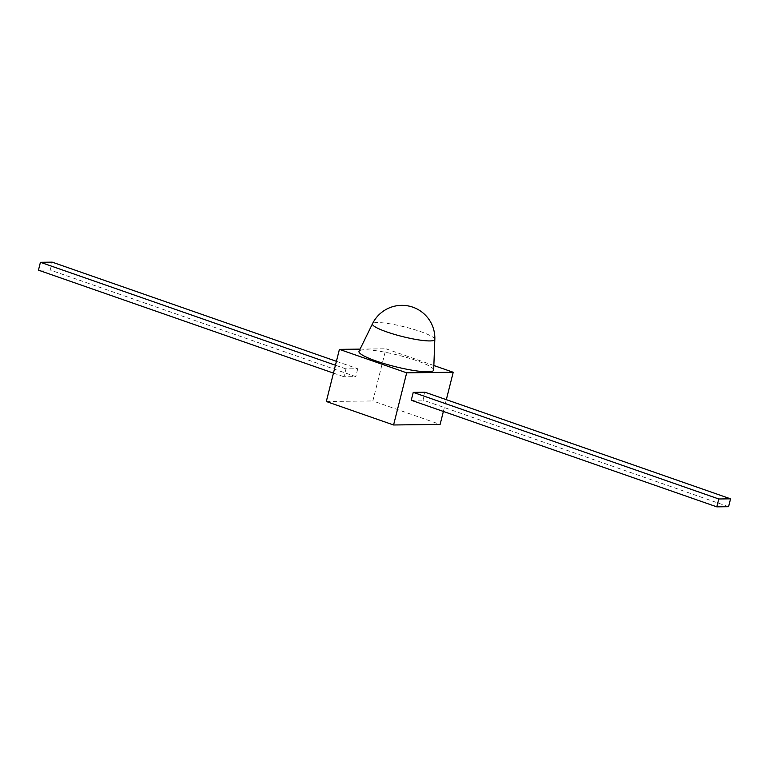 <?xml version="1.0" encoding="UTF-8"?>
<svg xmlns="http://www.w3.org/2000/svg" width="769" height="769" viewBox="0 0 769 769"><rect width="100%" height="100%" fill="white"/><g stroke="black" fill="none" stroke-linecap="round" stroke-linejoin="round"><path stroke-width="0.58" stroke-dasharray="3.85 2.88" d="M434.831 339.417A32.163 4.95 14.1 0 0 412.434 329.007A32.163 4.95 14.1 0 0 377.281 322.557A32.163 4.95 14.1 0 0 372.484 323.759M433.687 370.004A38.498 5.931 14.1 0 0 406.868 357.537A38.498 5.931 14.1 0 0 364.785 349.818A38.498 5.931 14.1 0 0 359.036 351.25M728.57 506.704L423.027 400.101L425.007 392.228M411.261 400.245L423.027 400.101M433.851 365.506L385.951 348.799L372.85 400.947L440.118 424.411M360.084 349.116L385.951 348.799M336.409 361.315L357.739 368.755L345.973 368.899L343.993 376.772L355.759 376.627L50.216 270.025L38.45 270.169M357.739 368.755L355.759 376.627M326.316 401.514L372.85 400.947M443.377 411.444L446.328 399.669M345.973 368.899L335.428 365.227M333.458 373.1L343.993 376.772M50.216 270.025L52.196 262.152"/><path stroke-width="1.15" d="M429.958 340.927A32.163 4.95 14.1 0 0 434.831 339.417A32.856 32.856 0 0 0 372.484 323.759A32.163 4.95 14.1 0 0 393.834 334.198A32.163 4.95 14.1 0 0 429.958 340.927M372.484 323.759L359.036 351.25A38.498 5.931 14.1 0 0 384.596 363.747A38.498 5.931 14.1 0 0 427.843 371.812A38.498 5.931 14.1 0 0 433.687 370.004L434.831 339.417M716.804 506.848L728.57 506.704L730.55 498.831L425.007 392.228L413.241 392.373L411.261 400.245L716.804 506.848L718.784 498.975L413.241 392.373M730.55 498.831L718.784 498.975M406.676 372.83L339.417 349.366L326.316 401.514L393.584 424.978L406.676 372.83L453.22 372.263L433.851 365.506M339.417 349.366L360.084 349.116M393.584 424.978L440.118 424.411L443.377 411.444M446.328 399.669L453.22 372.263M335.428 365.227L40.43 262.296L52.196 262.152L336.409 361.315M40.43 262.296L38.45 270.169L333.458 373.1"/></g></svg>
